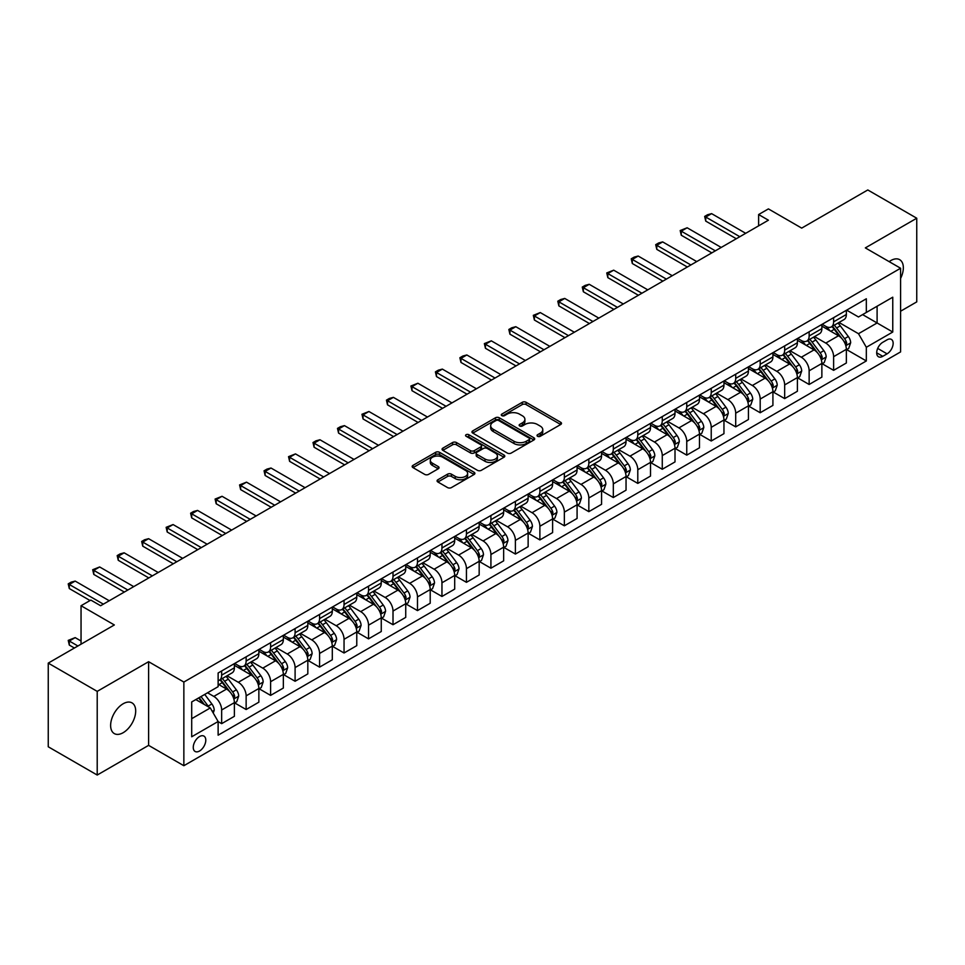 <?xml version="1.0" encoding="UTF-8"?>
<svg xmlns="http://www.w3.org/2000/svg" width="965" height="965" viewBox="0 0 965 965"><rect width="100%" height="100%" fill="white"/><g stroke="black" fill="none" stroke-linecap="round" stroke-linejoin="round"><path stroke-width="1.45" d="M537.577 436.289A1.906 1.098 0 0 0 540.279 436.289L560.701 424.504A2.714 1.568 0 0 0 561.497 423.394A2.714 1.568 0 0 0 560.701 422.284L526.094 402.308A2.714 1.568 0 0 0 522.258 402.308L501.836 414.094A1.906 1.098 0 0 0 501.269 414.878A1.906 1.098 0 0 0 501.836 415.65A1.906 1.098 0 0 0 504.526 415.65L507.168 414.118A8.697 5.018 0 0 1 519.472 414.118L522.355 415.782A8.697 5.018 0 0 1 524.9 419.341A8.697 5.018 0 0 1 522.355 422.887L519.701 424.419A1.906 1.098 0 0 0 519.146 425.191A1.906 1.098 0 0 0 519.701 425.975A1.906 1.098 0 0 0 522.403 425.975L525.044 424.443A8.697 5.018 0 0 1 537.348 424.443L540.231 426.108A8.697 5.018 0 0 1 542.776 429.654A8.697 5.018 0 0 1 540.231 433.213L537.577 434.733A1.906 1.098 0 0 0 537.023 435.517A1.906 1.098 0 0 0 537.577 436.289L537.577 434.733M123.158 732.7A17.72 10.229 120 0 0 134.738 717.079A17.72 10.229 120 0 0 132.012 702.882A17.72 10.229 120 0 0 123.158 703.762A17.72 10.229 120 0 0 111.578 719.383A17.72 10.229 120 0 0 114.292 733.581A17.72 10.229 120 0 0 123.158 732.7M900.598 278.415A17.72 10.229 120 0 0 899.67 259.682A17.72 10.229 120 0 0 890.804 260.562A17.72 10.229 120 0 0 889.151 261.648M199.526 751.023A8.866 5.115 120 0 0 205.316 743.207A8.866 5.115 120 0 0 203.953 736.114A8.866 5.115 120 0 0 199.526 736.548A8.866 5.115 120 0 0 193.736 744.353A8.866 5.115 120 0 0 195.099 751.458A8.866 5.115 120 0 0 199.526 751.023M437.869 479.762A2.714 1.568 0 0 0 437.073 480.872A2.714 1.568 0 0 0 437.869 481.981L447.579 487.59A2.714 1.568 0 0 0 451.415 487.59L474.105 474.491A2.714 1.568 0 0 0 474.901 473.381A2.714 1.568 0 0 0 474.105 472.271L439.497 452.296A2.714 1.568 0 0 0 435.661 452.296L412.972 465.395A2.714 1.568 0 0 0 412.176 466.505A2.714 1.568 0 0 0 412.972 467.615L424.697 474.382A2.714 1.568 0 0 0 428.544 474.382L438.255 468.773A2.714 1.568 0 0 0 439.051 467.663A2.714 1.568 0 0 0 438.255 466.553L432.441 463.2A7.274 4.198 0 0 1 430.306 460.233A7.274 4.198 0 0 1 434.793 456.361A7.274 4.198 0 0 1 442.718 457.265L465.504 470.413A7.274 4.198 0 0 1 467.627 473.381A7.274 4.198 0 0 1 463.14 477.265A7.274 4.198 0 0 1 455.215 476.348L451.415 474.165A2.714 1.568 0 0 0 447.579 474.165L437.869 479.762L437.869 481.981M900.598 311.213L916.75 301.888L916.75 218.223L867.788 189.96L801.698 228.114L768.405 208.898L758.623 214.544L768.405 220.201L100.637 605.731L90.843 600.085L81.048 605.731L81.048 644.174M97.212 691.374L97.212 775.04L148.61 745.366L148.61 661.7L97.212 691.374L48.25 663.112L114.34 624.958L81.048 605.731M148.61 661.7L183.857 682.05L900.598 268.246L900.598 351.911L183.857 765.715L183.857 682.05M916.75 218.223L865.34 247.896L900.598 268.246M507.361 453.08A2.714 1.568 0 0 0 511.197 453.08L533.886 439.98A2.714 1.568 0 0 0 534.682 438.87A2.714 1.568 0 0 0 533.886 437.76L499.279 417.785A2.714 1.568 0 0 0 495.443 417.785L472.754 430.885A2.714 1.568 0 0 0 471.957 431.994A2.714 1.568 0 0 0 472.754 433.104L507.361 453.08M466.891 436.699A1.906 1.098 0 0 1 468.821 436.976L503.959 457.253L481.306 470.329A2.714 1.568 0 0 1 477.47 470.329L442.863 450.353L452.573 444.793L452.573 442.537L442.863 448.134A2.714 1.568 0 0 0 442.067 449.244A2.714 1.568 0 0 0 442.863 450.353L442.863 448.134M452.573 444.793A2.714 1.568 0 0 1 456.421 444.793L456.421 442.537A2.714 1.568 0 0 0 452.573 442.537M456.421 442.537L470.45 450.631A2.714 1.568 0 0 0 474.298 450.631L480.739 446.916A2.714 1.568 0 0 0 481.535 445.806A2.714 1.568 0 0 0 480.739 444.696L466.131 436.264A1.906 1.098 0 0 1 465.564 435.48A1.906 1.098 0 0 1 466.746 434.467A1.906 1.098 0 0 1 468.821 434.708L503.995 455.022A2.714 1.568 0 0 1 504.792 456.131A2.714 1.568 0 0 1 503.995 457.241L503.995 455.022M97.212 775.04L48.25 746.777L48.25 663.112M887.076 339.813L882.77 342.31A8.588 4.958 120 0 0 877.161 349.873A8.588 4.958 120 0 0 878.476 356.748A8.588 4.958 120 0 0 882.77 356.326L887.076 353.841A8.588 4.958 120 0 0 892.685 346.266A8.588 4.958 120 0 0 891.371 339.391A8.588 4.958 120 0 0 887.076 339.813M846.643 310.139L858.488 316.978L866.329 312.455L866.329 298.776L218.126 673.003L218.126 686.682L191.697 701.953L191.697 736.777L218.126 721.506L218.126 735.185L866.329 360.958L866.329 347.279L858.488 333.709L839.019 322.467M866.329 312.455L892.758 297.196L892.758 332.02L866.329 347.279M148.61 745.366L183.857 765.715M758.623 214.544L758.623 225.846M862.601 314.602L877.101 322.973L877.101 306.243L892.758 297.196M858.488 333.709L877.101 322.973L892.758 332.02M191.697 718.684L210.298 707.948L195.811 699.577M218.126 721.627L221.66 723.654L221.66 709.975A11.073 6.393 -120 0 0 213.82 696.416L207.559 692.798M221.66 723.654L234.386 716.307L234.386 702.629A11.073 6.393 -120 0 0 226.558 689.058L218.126 684.197M234.676 702.918L246.135 709.528L246.135 695.849A11.073 6.393 -120 0 0 238.307 682.279L227.052 675.79M246.135 709.528L258.861 702.182L258.861 688.491A11.073 6.393 -120 0 0 251.033 674.933L234.386 665.319M259.163 688.781L270.61 695.391L270.61 681.712A11.073 6.393 -120 0 0 262.782 668.142L251.539 661.652M270.61 695.391L283.348 688.045L283.348 674.366A11.073 6.393 -120 0 0 275.507 660.796L258.861 651.182M283.638 674.644L295.097 681.266L295.097 667.575A11.073 6.393 -120 0 0 287.256 654.017L276.014 647.515M295.097 681.266L307.823 673.908L307.823 660.229A11.073 6.393 -120 0 0 299.982 646.659L283.348 637.057M308.112 660.518L319.572 667.129L319.572 653.45A11.073 6.393 -120 0 0 311.743 639.879L300.489 633.39M319.572 667.129L332.298 659.783L332.298 646.104A11.073 6.393 -120 0 0 324.469 632.533L307.823 622.92M332.587 646.381L344.047 652.991L344.047 639.312A11.073 6.393 -120 0 0 336.218 625.742L324.964 619.253M344.047 652.991L356.773 645.645L356.773 631.966A11.073 6.393 -120 0 0 348.944 618.396L332.298 608.794M357.074 632.244L368.534 638.866L368.534 625.187A11.073 6.393 -120 0 0 360.693 611.617L349.451 605.127M368.534 638.866L381.259 631.52L381.259 617.829A11.073 6.393 -120 0 0 373.419 604.271L356.773 594.657M381.549 618.119L393.008 624.729L393.008 611.05A11.073 6.393 -120 0 0 385.168 597.48L373.925 590.99M393.008 624.729L405.734 617.383L405.734 603.704A11.073 6.393 -120 0 0 397.906 590.134L381.259 580.52M406.024 603.981L417.483 610.604L417.483 596.913A11.073 6.393 -120 0 0 409.655 583.355L398.4 576.853M417.483 610.604L430.209 603.246L430.209 589.567A11.073 6.393 -120 0 0 422.381 575.996L405.734 566.395M430.511 589.856L441.958 596.466L441.958 582.788A11.073 6.393 -120 0 0 434.129 569.217L422.887 562.728M441.958 596.466L454.696 589.12L454.696 575.442A11.073 6.393 -120 0 0 446.855 561.871L430.209 552.257M454.985 575.719L466.445 582.329L466.445 568.65A11.073 6.393 -120 0 0 458.604 555.08L447.362 548.59M466.445 582.329L479.171 574.983L479.171 561.304A11.073 6.393 -120 0 0 471.342 547.734L454.696 538.12M479.46 561.582L490.92 568.204L490.92 554.525A11.073 6.393 -120 0 0 483.091 540.955L471.837 534.453M490.92 568.204L503.646 560.846L503.646 547.167A11.073 6.393 -120 0 0 495.817 533.609L479.171 523.995M503.947 547.457L515.394 554.067L515.394 540.388A11.073 6.393 -120 0 0 507.566 526.818L496.324 520.328M515.394 554.067L528.132 546.721L528.132 533.042A11.073 6.393 -120 0 0 520.292 519.472L503.646 509.858M528.422 533.319L539.881 539.93L539.881 526.251A11.073 6.393 -120 0 0 532.041 512.692L520.798 506.191M539.881 539.93L552.607 532.583L552.607 518.905A11.073 6.393 -120 0 0 544.779 505.334L528.132 495.733M552.897 519.194L564.356 525.804L564.356 512.125A11.073 6.393 -120 0 0 556.528 498.555L545.273 492.066M564.356 525.804L577.082 518.458L577.082 504.767A11.073 6.393 -120 0 0 569.254 491.209L552.607 481.595M577.384 505.057L588.831 511.667L588.831 497.988A11.073 6.393 -120 0 0 581.002 484.418L569.76 477.928M588.831 511.667L601.569 504.321L601.569 490.642A11.073 6.393 -120 0 0 593.728 477.072L577.082 467.458M601.858 490.92L613.318 497.542L613.318 483.851A11.073 6.393 -120 0 0 605.477 470.293L594.235 463.791M613.318 497.542L626.044 490.184L626.044 476.505A11.073 6.393 -120 0 0 618.215 462.935L601.569 453.333M626.333 476.794L637.793 483.405L637.793 469.726A11.073 6.393 -120 0 0 629.964 456.156L618.71 449.666M637.793 483.405L650.519 476.059L650.519 462.38A11.073 6.393 -120 0 0 642.69 448.809L626.044 439.196M650.82 462.657L662.267 469.267L662.267 455.589A11.073 6.393 -120 0 0 654.439 442.03L643.185 435.529M662.267 469.267L675.005 461.921L675.005 448.243A11.073 6.393 -120 0 0 667.165 434.672L650.519 425.07M675.295 448.52L686.754 455.142L686.754 441.463A11.073 6.393 -120 0 0 678.914 427.893L667.671 421.403M686.754 455.142L699.48 447.796L699.48 434.105A11.073 6.393 -120 0 0 691.64 420.547L675.005 410.933M699.77 434.395L711.229 441.005L711.229 427.326A11.073 6.393 -120 0 0 703.401 413.756L692.146 407.266M711.229 441.005L723.955 433.659L723.955 419.98A11.073 6.393 -120 0 0 716.126 406.41L699.48 396.796M724.245 420.257L735.704 426.88L735.704 413.189A11.073 6.393 -120 0 0 727.875 399.631L716.621 393.129M735.704 426.88L748.43 419.522L748.43 405.843A11.073 6.393 -120 0 0 740.601 392.272L723.955 382.671M748.731 406.132L760.191 412.743L760.191 399.064A11.073 6.393 -120 0 0 752.35 385.493L741.108 379.004M760.191 412.743L772.917 405.397L772.917 391.718A11.073 6.393 -120 0 0 765.076 378.147L748.43 368.534M773.206 391.995L784.666 398.605L784.666 384.926A11.073 6.393 -120 0 0 776.825 371.356L765.583 364.867M784.666 398.605L797.392 391.259L797.392 377.58A11.073 6.393 -120 0 0 789.563 364.01L772.917 354.408M797.681 377.858L809.14 384.48L809.14 370.801A11.073 6.393 -120 0 0 801.312 357.231L790.058 350.741M809.14 384.48L821.866 377.122L821.866 363.443A11.073 6.393 -120 0 0 814.038 349.885L797.392 340.271M822.168 363.733L833.615 370.343L833.615 356.664A11.073 6.393 -120 0 0 825.787 343.094L814.544 336.604M833.615 370.343L846.353 362.997L846.353 349.318A11.073 6.393 -120 0 0 838.513 335.748L821.866 326.134M822.168 324.276L825.787 326.363A11.073 6.393 -120 0 0 831.323 326.906A11.073 6.393 -120 0 0 833.615 321.84L833.615 317.654M797.681 338.401L801.312 340.5A11.073 6.393 -120 0 0 806.849 341.043A11.073 6.393 -120 0 0 809.14 335.977L809.14 331.791M773.206 352.539L776.825 354.625A11.073 6.393 -120 0 0 782.374 355.18A11.073 6.393 -120 0 0 784.666 350.102L784.666 345.916M748.731 366.664L752.35 368.763A11.073 6.393 -120 0 0 757.887 369.306A11.073 6.393 -120 0 0 760.191 364.239L760.191 360.054M724.245 380.801L727.875 382.888A11.073 6.393 -120 0 0 733.412 383.443A11.073 6.393 -120 0 0 735.704 378.377L735.704 374.191M699.77 394.938L703.401 397.025A11.073 6.393 -120 0 0 708.937 397.58A11.073 6.393 -120 0 0 711.229 392.502L711.229 388.316M675.295 409.064L678.914 411.162A11.073 6.393 -120 0 0 684.45 411.705A11.073 6.393 -120 0 0 686.754 406.639L686.754 402.453M650.82 423.201L654.439 425.288A11.073 6.393 -120 0 0 659.976 425.842A11.073 6.393 -120 0 0 662.267 420.764L662.267 416.591M626.333 437.338L629.964 439.425A11.073 6.393 -120 0 0 635.501 439.968A11.073 6.393 -120 0 0 637.793 434.901L637.793 430.716M601.858 451.463L605.477 453.562A11.073 6.393 -120 0 0 611.014 454.105A11.073 6.393 -120 0 0 613.318 449.039L613.318 444.853M577.384 465.6L581.002 467.687A11.073 6.393 -120 0 0 586.539 468.242A11.073 6.393 -120 0 0 588.831 463.164L588.831 458.978M552.897 479.726L556.528 481.825A11.073 6.393 -120 0 0 562.064 482.367A11.073 6.393 -120 0 0 564.356 477.301L564.356 473.115M528.422 493.863L532.041 495.95A11.073 6.393 -120 0 0 537.589 496.505A11.073 6.393 -120 0 0 539.881 491.426L539.881 487.253M503.947 508L507.566 510.087A11.073 6.393 -120 0 0 513.103 510.63A11.073 6.393 -120 0 0 515.394 505.564L515.394 501.378M479.46 522.125L483.091 524.224A11.073 6.393 -120 0 0 488.628 524.767A11.073 6.393 -120 0 0 490.92 519.701L490.92 515.515M454.985 536.263L458.604 538.349A11.073 6.393 -120 0 0 464.153 538.904A11.073 6.393 -120 0 0 466.445 533.826L466.445 529.64M430.511 550.388L434.129 552.487A11.073 6.393 -120 0 0 439.666 553.029A11.073 6.393 -120 0 0 441.958 547.963L441.958 543.778M406.024 564.525L409.655 566.612A11.073 6.393 -120 0 0 415.191 567.167A11.073 6.393 -120 0 0 417.483 562.1L417.483 557.915M381.549 578.662L385.168 580.749A11.073 6.393 -120 0 0 390.716 581.304A11.073 6.393 -120 0 0 393.008 576.226L393.008 572.04M357.074 592.787L360.693 594.886A11.073 6.393 -120 0 0 366.23 595.429A11.073 6.393 -120 0 0 368.534 590.363L368.534 586.177M332.587 606.925L336.218 609.012A11.073 6.393 -120 0 0 341.755 609.566A11.073 6.393 -120 0 0 344.047 604.488L344.047 600.314M308.112 621.05L311.743 623.149A11.073 6.393 -120 0 0 317.28 623.692A11.073 6.393 -120 0 0 319.572 618.625L319.572 614.44M283.638 635.187L287.256 637.274A11.073 6.393 -120 0 0 292.793 637.829A11.073 6.393 -120 0 0 295.097 632.763L295.097 628.577M259.163 649.324L262.782 651.411A11.073 6.393 -120 0 0 268.318 651.966A11.073 6.393 -120 0 0 270.61 646.888L270.61 642.702M234.676 663.45L238.307 665.548A11.073 6.393 -120 0 0 243.843 666.091A11.073 6.393 -120 0 0 246.135 661.025L246.135 656.839M846.643 349.595L866.329 360.958M831.323 326.906L844.049 319.56A11.073 6.393 -120 0 0 846.353 314.494L846.353 310.308M806.849 341.043L819.575 333.697A11.073 6.393 -120 0 0 821.866 328.619L821.866 324.445M782.374 355.18L795.1 347.822A11.073 6.393 -120 0 0 797.392 342.756L797.392 338.57M757.887 369.306L770.625 361.959A11.073 6.393 -120 0 0 772.917 356.893L772.917 352.707M733.412 383.443L746.138 376.097A11.073 6.393 -120 0 0 748.43 371.018L748.43 366.833M708.937 397.58L721.663 390.222A11.073 6.393 -120 0 0 723.955 385.156L723.955 380.97M684.45 411.705L697.188 404.359A11.073 6.393 -120 0 0 699.48 399.293L699.48 395.107M659.976 425.842L672.702 418.496A11.073 6.393 -120 0 0 675.005 413.418L675.005 409.232M635.501 439.968L648.227 432.622A11.073 6.393 -120 0 0 650.519 427.555L650.519 423.37M611.014 454.105L623.752 446.759A11.073 6.393 -120 0 0 626.044 441.681L626.044 437.507M586.539 468.242L599.265 460.884A11.073 6.393 -120 0 0 601.569 455.818L601.569 451.632M562.064 482.367L574.79 475.021A11.073 6.393 -120 0 0 577.082 469.955L577.082 465.769M537.589 496.505L550.315 489.159A11.073 6.393 -120 0 0 552.607 484.08L552.607 479.894M513.103 510.63L525.829 503.284A11.073 6.393 -120 0 0 528.132 498.217L528.132 494.032M488.628 524.767L501.354 517.421A11.073 6.393 -120 0 0 503.646 512.343L503.646 508.169M464.153 538.904L476.879 531.546A11.073 6.393 -120 0 0 479.171 526.48L479.171 522.294M439.666 553.029L452.392 545.683A11.073 6.393 -120 0 0 454.696 540.617L454.696 536.431M415.191 567.167L427.917 559.821A11.073 6.393 -120 0 0 430.209 554.742L430.209 550.557M390.716 581.304L403.442 573.946A11.073 6.393 -120 0 0 405.734 568.88L405.734 564.694M366.23 595.429L378.968 588.083A11.073 6.393 -120 0 0 381.259 583.005L381.259 578.831M341.755 609.566L354.481 602.22A11.073 6.393 -120 0 0 356.773 597.142L356.773 592.956M317.28 623.692L330.006 616.346A11.073 6.393 -120 0 0 332.298 611.279L332.298 607.094M292.793 637.829L305.531 630.483A11.073 6.393 -120 0 0 307.823 625.404L307.823 621.231M268.318 651.966L281.044 644.608A11.073 6.393 -120 0 0 283.348 639.542L283.348 635.356M243.843 666.091L256.569 658.745A11.073 6.393 -120 0 0 258.861 653.679L258.861 649.493M218.126 680.675A11.073 6.393 -120 0 0 219.357 680.228L232.095 672.882A11.073 6.393 -120 0 0 234.386 667.804L234.386 663.618M219.357 680.228A11.073 6.393 -120 0 0 221.66 675.15L221.66 670.977M210.298 707.948L218.126 721.506M538.337 436.554L540.231 435.468A8.697 5.018 0 0 0 542.776 431.922L542.776 429.654M524.9 419.341L524.9 421.596A8.697 5.018 0 0 1 522.355 425.155L520.473 426.241M560.665 424.516L526.094 404.564A2.714 1.568 0 0 0 522.258 404.564L502.596 415.915M533.85 440.004L499.279 420.04A2.714 1.568 0 0 0 495.443 420.04L472.79 433.116M529.073 439.642A1.906 1.098 0 0 0 529.64 438.87A1.906 1.098 0 0 0 529.073 438.098L498.712 420.559A1.906 1.098 0 0 0 496.01 420.559L493.224 422.163A8.697 5.018 0 0 0 490.678 425.722A8.697 5.018 0 0 0 493.224 429.268L513.983 441.258A8.697 5.018 0 0 0 526.287 441.258L529.073 439.642L529.073 441.91A1.906 1.098 0 0 0 529.64 441.138L529.64 438.87M490.678 425.722L490.678 427.978A8.697 5.018 0 0 0 493.224 431.536L493.224 429.268M529.073 441.91L526.287 443.514A8.697 5.018 0 0 1 513.983 443.514L493.224 431.536M456.421 444.793L470.45 452.899A2.714 1.568 0 0 0 474.298 452.899L480.739 449.183A2.714 1.568 0 0 0 481.535 448.074L481.535 445.806M485.009 459.038A7.274 4.198 0 0 0 492.934 459.955A7.274 4.198 0 0 0 497.421 456.071A7.274 4.198 0 0 0 495.298 453.104L487.265 448.472A2.714 1.568 0 0 0 483.429 448.472L476.987 452.187A2.714 1.568 0 0 0 476.191 453.297A2.714 1.568 0 0 0 476.987 454.406L485.009 459.038L485.009 461.306A7.274 4.198 0 0 0 492.934 462.211A7.274 4.198 0 0 0 497.421 458.339L497.421 456.071M476.191 453.297L476.191 455.564A2.714 1.568 0 0 0 476.987 456.674L476.987 454.406M485.009 461.306L476.987 456.674M467.627 473.381L467.627 475.649A7.274 4.198 0 0 1 463.14 479.521A7.274 4.198 0 0 1 455.215 478.616L451.415 476.421A2.714 1.568 0 0 0 447.579 476.421L437.905 482.005M430.306 460.233L430.306 462.5A7.274 4.198 0 0 0 432.441 465.468L432.441 463.2M438.219 468.797L432.441 465.468M474.068 474.515L439.497 454.563A2.714 1.568 0 0 0 435.661 454.563L413.008 467.639M846.353 349.764L848.705 348.413L850.66 342.756A7.334 4.234 -120 0 0 848.319 336.508L840.31 325.832A21.182 12.231 -120 0 0 838.006 323.058M830.045 330.85A21.182 12.231 -120 0 0 825.702 326.315M845.678 345.277L846.691 343.07A7.334 4.234 -120 0 0 844.592 338.655L836.595 327.979A21.182 12.231 -120 0 0 834.279 325.205M832.312 326.339A17.587 10.157 60 0 1 835.195 329.632L841.962 338.667M831.926 326.568A21.182 12.231 60 0 1 834.243 329.33L839.562 336.435M739.817 236.702L705.741 217.028L705.741 221.106L704.667 216.413L707.61 214.713L711.615 213.639L745.692 233.313M736.295 238.741L705.741 221.106M711.615 213.639L705.741 217.028L704.667 216.413M821.866 363.901L824.219 362.538L826.173 356.893A7.334 4.234 -120 0 0 823.833 350.645L815.835 339.957A21.182 12.231 -120 0 0 813.519 337.195M805.57 344.988A21.182 12.231 -120 0 0 801.227 340.452M821.203 359.402L822.216 357.207A7.334 4.234 -120 0 0 820.117 352.792L812.12 342.105A21.182 12.231 -120 0 0 809.804 339.342M807.826 340.476A17.587 10.157 60 0 1 810.721 343.757L817.488 352.792M807.452 340.693A21.182 12.231 60 0 1 809.768 343.468L815.087 350.56M797.392 378.027L799.744 376.676L801.698 371.018A7.334 4.234 -120 0 0 799.358 364.77L791.36 354.095A21.182 12.231 -120 0 0 789.044 351.32M781.083 359.125A21.182 12.231 -120 0 0 776.753 354.577M796.728 373.539L797.741 371.332A7.334 4.234 -120 0 0 795.643 366.917L787.633 356.242A21.182 12.231 -120 0 0 785.329 353.467M783.351 354.613A17.587 10.157 60 0 1 786.234 357.894L793.013 366.929M782.977 354.831A21.182 12.231 60 0 1 785.281 357.593L790.6 364.698M772.917 392.164L775.269 390.813L777.223 385.156A7.334 4.234 -120 0 0 774.883 378.907L766.873 368.22A21.182 12.231 -120 0 0 764.57 365.458M756.608 373.25A21.182 12.231 -120 0 0 752.266 368.714M772.241 387.665L773.255 385.469A7.334 4.234 -120 0 0 771.156 381.054L763.158 370.367A21.182 12.231 -120 0 0 760.842 367.605M758.876 368.739A17.587 10.157 60 0 1 761.759 372.02L768.526 381.066M758.49 368.956A21.182 12.231 60 0 1 760.806 371.73L766.126 378.835M715.342 250.84L681.266 231.166L681.266 235.231L680.192 230.539L687.14 227.776L721.217 247.45M711.82 252.878L681.266 235.231M687.14 227.776L681.266 231.166L680.192 230.539M690.856 264.965L656.791 245.303L656.791 249.368L655.705 244.676L658.649 242.975L662.666 241.901L696.742 261.575M687.333 267.003L656.791 249.368M662.666 241.901L656.791 245.303L655.705 244.676M666.381 279.102L632.304 259.428L632.304 263.505L631.231 258.813L634.174 257.112L638.179 256.039L672.255 275.713M662.859 281.141L632.304 263.505M638.179 256.039L632.304 259.428L631.231 258.813M748.43 406.301L750.782 404.938L752.748 399.293A7.334 4.234 -120 0 0 750.396 393.032L742.399 382.357A21.182 12.231 -120 0 0 740.083 379.583M732.133 387.387A21.182 12.231 -120 0 0 727.791 382.852M747.766 401.802L748.78 399.594A7.334 4.234 -120 0 0 746.681 395.192L738.683 384.504A21.182 12.231 -120 0 0 736.367 381.742M734.401 382.876A17.587 10.157 60 0 1 737.284 386.157L744.051 395.192M734.015 383.093A21.182 12.231 60 0 1 736.331 385.867L741.651 392.96M641.906 293.239L607.829 273.565L607.829 277.63L606.756 272.938L613.704 270.176L647.78 289.85M638.384 295.266L607.829 277.63M613.704 270.176L607.829 273.565L606.756 272.938M723.955 420.426L726.307 419.075L728.261 413.418A7.334 4.234 -120 0 0 725.921 407.17L717.924 396.494A21.182 12.231 -120 0 0 715.608 393.72M707.647 401.524A21.182 12.231 -120 0 0 703.316 396.977M723.292 415.939L724.305 413.732A7.334 4.234 -120 0 0 722.206 409.317L714.197 398.642A21.182 12.231 -120 0 0 711.893 395.867M709.914 397.013A17.587 10.157 60 0 1 712.809 400.294L719.576 409.329M709.54 397.23A21.182 12.231 60 0 1 711.844 399.993L717.164 407.097M699.48 434.564L701.832 433.201L703.787 427.555A7.334 4.234 -120 0 0 701.446 421.307L693.437 410.62A21.182 12.231 -120 0 0 691.133 407.857M683.172 415.65A21.182 12.231 -120 0 0 678.829 411.114M698.805 430.064L699.818 427.869A7.334 4.234 -120 0 0 697.719 423.454L689.722 412.767A21.182 12.231 -120 0 0 687.406 410.004M685.44 411.138A17.587 10.157 60 0 1 688.322 414.419L695.102 423.466M685.066 411.355A21.182 12.231 60 0 1 687.37 414.13L692.689 421.223M675.005 448.701L677.346 447.338L679.312 441.681A7.334 4.234 -120 0 0 676.96 435.432L668.962 424.757A21.182 12.231 -120 0 0 666.646 421.982M658.697 429.787A21.182 12.231 -120 0 0 654.354 425.239M674.33 444.202L675.343 441.994A7.334 4.234 -120 0 0 673.244 437.579L665.247 426.904A21.182 12.231 -120 0 0 662.931 424.13M660.965 425.276A17.587 10.157 60 0 1 663.848 428.556L670.615 437.591M660.579 425.493A21.182 12.231 60 0 1 662.895 428.255L668.214 435.36M650.519 462.826L652.871 461.475L654.825 455.818A7.334 4.234 -120 0 0 652.485 449.569L644.487 438.882A21.182 12.231 -120 0 0 642.171 436.12M634.21 443.912A21.182 12.231 -120 0 0 629.88 439.377M649.855 458.327L650.868 456.131A7.334 4.234 -120 0 0 648.77 451.717L640.76 441.029A21.182 12.231 -120 0 0 638.456 438.267M636.478 439.401A17.587 10.157 60 0 1 639.373 442.682L646.14 451.729M636.104 439.618A21.182 12.231 60 0 1 638.42 442.392L643.739 449.497M626.044 476.963L628.396 475.6L630.35 469.955A7.334 4.234 -120 0 0 628.01 463.707L620 453.019A21.182 12.231 -120 0 0 617.697 450.257M609.735 458.049A21.182 12.231 -120 0 0 605.405 453.514M625.368 472.464L626.394 470.269A7.334 4.234 -120 0 0 624.283 465.854L616.285 455.166A21.182 12.231 -120 0 0 613.969 452.404M612.003 453.538A17.587 10.157 60 0 1 614.886 456.819L621.665 465.854M611.629 453.755A21.182 12.231 60 0 1 613.933 456.529L619.253 463.622M617.431 307.365L583.355 287.691L583.355 291.768L582.269 287.075L585.212 285.375L589.229 284.301L623.306 303.975M613.897 309.403L583.355 291.768M589.229 284.301L583.355 287.691L582.269 287.075M592.944 321.502L558.868 301.828L558.868 305.893L557.794 301.213L560.737 299.512L564.742 298.438L598.819 318.112M589.422 323.54L558.868 305.893M564.742 298.438L558.868 301.828L557.794 301.213M568.469 335.639L534.393 315.965L534.393 320.03L533.319 315.338L540.267 312.564L574.344 332.237M564.947 337.666L534.393 320.03M540.267 312.564L534.393 315.965L533.319 315.338M543.995 349.764L509.918 330.09L509.918 334.167L508.844 329.475L511.776 327.774L515.793 326.701L549.869 346.375M540.46 351.803L509.918 334.167M515.793 326.701L509.918 330.09L508.844 329.475M519.508 363.901L485.443 344.228L485.443 348.293L484.358 343.6L491.318 340.838L525.382 360.512M515.986 365.928L485.443 348.293M491.318 340.838L485.443 344.228L484.358 343.6M601.569 491.089L603.909 489.738L605.875 484.08A7.334 4.234 -120 0 0 603.535 477.832L595.526 467.156A21.182 12.231 -120 0 0 593.222 464.382M585.26 472.187A21.182 12.231 -120 0 0 580.918 467.639M600.893 486.601L601.907 484.394A7.334 4.234 -120 0 0 599.808 479.979L591.81 469.304A21.182 12.231 -120 0 0 589.494 466.529M587.528 467.675A17.587 10.157 60 0 1 590.411 470.956L597.178 479.991M587.142 467.892A21.182 12.231 60 0 1 589.458 470.655L594.778 477.759M495.033 378.027L460.956 358.365L460.956 362.43L459.883 357.738L462.814 356.037L466.831 354.963L500.907 374.637M491.511 380.065L460.956 362.43M466.831 354.963L460.956 358.365L459.883 357.738M577.082 505.226L579.434 503.875L581.388 498.217A7.334 4.234 -120 0 0 579.048 491.969L571.051 481.282A21.182 12.231 -120 0 0 568.735 478.519M560.786 486.312A21.182 12.231 -120 0 0 556.443 481.776M576.419 500.726L577.432 498.531A7.334 4.234 -120 0 0 575.333 494.116L567.323 483.429A21.182 12.231 -120 0 0 565.02 480.667M563.041 481.8A17.587 10.157 60 0 1 565.936 485.081L572.703 494.128M562.667 482.018A21.182 12.231 60 0 1 564.983 484.792L570.303 491.885M470.558 392.164L436.482 372.49L436.482 376.567L435.408 371.875L438.339 370.174L442.356 369.1L476.433 388.774M467.024 394.203L436.482 376.567M442.356 369.1L436.482 372.49L435.408 371.875M552.607 519.363L554.959 518L556.914 512.343A7.334 4.234 -120 0 0 554.573 506.094L546.576 495.419A21.182 12.231 -120 0 0 544.26 492.645M536.299 500.449A21.182 12.231 -120 0 0 531.968 495.901M551.944 514.864L552.957 512.656A7.334 4.234 -120 0 0 550.846 508.241L542.849 497.566A21.182 12.231 -120 0 0 540.533 494.792M538.567 495.938A17.587 10.157 60 0 1 541.449 499.219L548.229 508.253M538.193 496.155A21.182 12.231 60 0 1 540.496 498.917L545.816 506.022M446.071 406.301L412.007 386.627L412.007 390.692L410.921 386L417.881 383.238L451.946 402.9M442.549 408.328L412.007 390.692M417.881 383.238L412.007 386.627L410.921 386M528.132 533.488L530.473 532.137L532.439 526.48A7.334 4.234 -120 0 0 530.099 520.231L522.089 509.544A21.182 12.231 -120 0 0 519.785 506.782M511.824 514.574A21.182 12.231 -120 0 0 507.481 510.039M527.457 529.001L528.47 526.794A7.334 4.234 -120 0 0 526.371 522.379L518.374 511.703A21.182 12.231 -120 0 0 516.058 508.929M514.092 510.063A17.587 10.157 60 0 1 516.975 513.344L523.742 522.391M513.706 510.292A21.182 12.231 60 0 1 516.022 513.054L521.341 520.159M421.596 420.426L387.52 400.752L387.52 404.83L386.446 400.137L389.378 398.436L393.394 397.363L427.471 417.037M418.074 422.465L387.52 404.83M393.394 397.363L387.52 400.752L386.446 400.137M503.646 547.625L505.998 546.262L507.952 540.617A7.334 4.234 -120 0 0 505.612 534.369L497.614 523.681A21.182 12.231 -120 0 0 495.298 520.919M487.349 528.711A21.182 12.231 -120 0 0 483.007 524.176M502.982 543.126L503.995 540.931A7.334 4.234 -120 0 0 501.897 536.516L493.887 525.829A21.182 12.231 -120 0 0 491.583 523.066M489.605 524.2A17.587 10.157 60 0 1 492.5 527.481L499.267 536.516M489.231 524.417A21.182 12.231 60 0 1 491.547 527.192L496.866 534.284M397.122 434.564L363.045 414.89L363.045 418.955L361.971 414.262L368.919 411.5L402.996 431.174M393.599 436.602L363.045 418.955M368.919 411.5L363.045 414.89L361.971 414.262M479.171 561.751L481.523 560.4L483.477 554.742A7.334 4.234 -120 0 0 481.137 548.494L473.14 537.819A21.182 12.231 -120 0 0 470.824 535.044M462.862 542.849A21.182 12.231 -120 0 0 458.532 538.301M478.507 557.263L479.521 555.056A7.334 4.234 -120 0 0 477.41 550.641L469.412 539.966A21.182 12.231 -120 0 0 467.108 537.191M465.13 538.337A17.587 10.157 60 0 1 468.013 541.618L474.792 550.653M464.756 538.554A21.182 12.231 60 0 1 467.06 541.317L472.38 548.422M372.635 448.689L338.57 429.027L338.57 433.092L337.485 428.4L340.428 426.699L344.445 425.625L378.509 445.299M369.113 450.727L338.57 433.092M344.445 425.625L338.57 429.027L337.485 428.4M454.696 575.888L457.048 574.537L459.002 568.88A7.334 4.234 -120 0 0 456.662 562.631L448.653 551.944A21.182 12.231 -120 0 0 446.349 549.182M438.387 556.974A21.182 12.231 -120 0 0 434.045 552.438M454.02 571.389L455.034 569.193A7.334 4.234 -120 0 0 452.935 564.778L444.937 554.091A21.182 12.231 -120 0 0 442.621 551.329M440.655 552.462A17.587 10.157 60 0 1 443.538 555.744L450.305 564.79M440.269 552.68A21.182 12.231 60 0 1 442.585 555.454L447.905 562.559M430.209 590.025L432.561 588.662L434.515 583.005A7.334 4.234 -120 0 0 432.175 576.756L424.178 566.081A21.182 12.231 -120 0 0 421.862 563.307M413.913 571.111A21.182 12.231 -120 0 0 409.57 566.576M429.546 585.526L430.559 583.318A7.334 4.234 -120 0 0 428.46 578.904L420.463 568.228A21.182 12.231 -120 0 0 418.147 565.454M416.168 566.6A17.587 10.157 60 0 1 419.063 569.881L425.83 578.916M415.794 566.817A21.182 12.231 60 0 1 418.11 569.579L423.43 576.684M405.734 604.15L408.086 602.799L410.041 597.142A7.334 4.234 -120 0 0 407.7 590.894L399.703 580.218A21.182 12.231 -120 0 0 397.387 577.444M389.426 585.236A21.182 12.231 -120 0 0 385.095 580.701M405.071 599.663L406.084 597.456A7.334 4.234 -120 0 0 403.985 593.041L395.976 582.365A21.182 12.231 -120 0 0 393.672 579.591M391.694 580.725A17.587 10.157 60 0 1 394.576 584.018L401.356 593.053M391.32 580.954A21.182 12.231 60 0 1 393.623 583.716L398.943 590.821M381.259 618.288L383.612 616.924L385.566 611.279A7.334 4.234 -120 0 0 383.226 605.031L375.216 594.344A21.182 12.231 -120 0 0 372.912 591.581M364.951 599.374A21.182 12.231 -120 0 0 360.608 594.838M380.584 613.788L381.597 611.593A7.334 4.234 -120 0 0 379.498 607.178L371.501 596.491A21.182 12.231 -120 0 0 369.185 593.728M367.219 594.862A17.587 10.157 60 0 1 370.102 598.143L376.869 607.19M366.833 595.079A21.182 12.231 60 0 1 369.149 597.854L374.468 604.946M356.773 632.413L359.125 631.062L361.091 625.404A7.334 4.234 -120 0 0 358.739 619.156L350.741 608.481A21.182 12.231 -120 0 0 348.425 605.706M340.476 613.511A21.182 12.231 -120 0 0 336.134 608.963M356.109 627.925L357.122 625.718A7.334 4.234 -120 0 0 355.024 621.303L347.026 610.628A21.182 12.231 -120 0 0 344.71 607.854M342.744 608.999A17.587 10.157 60 0 1 345.627 612.28L352.394 621.315M342.358 609.217A21.182 12.231 60 0 1 344.674 611.979L349.993 619.084M332.298 646.55L334.65 645.199L336.604 639.542A7.334 4.234 -120 0 0 334.264 633.293L326.267 622.606A21.182 12.231 -120 0 0 323.951 619.844M315.989 627.636A21.182 12.231 -120 0 0 311.659 623.101M331.634 642.051L332.648 639.855A7.334 4.234 -120 0 0 330.549 635.44L322.539 624.753A21.182 12.231 -120 0 0 320.235 621.991M318.257 623.125A17.587 10.157 60 0 1 321.152 626.406L327.919 635.452M317.883 623.342A21.182 12.231 60 0 1 320.187 626.116L325.507 633.221M307.823 660.687L310.175 659.324L312.129 653.679A7.334 4.234 -120 0 0 309.789 647.419L301.78 636.743A21.182 12.231 -120 0 0 299.476 633.969M291.514 641.773A21.182 12.231 -120 0 0 287.184 637.238M307.147 656.188L308.161 653.981A7.334 4.234 -120 0 0 306.062 649.578L298.064 638.89A21.182 12.231 -120 0 0 295.748 636.128M293.782 637.262A17.587 10.157 60 0 1 296.665 640.543L303.444 649.578M293.408 637.479A21.182 12.231 60 0 1 295.712 640.253L301.032 647.346M283.348 674.812L285.688 673.461L287.654 667.804A7.334 4.234 -120 0 0 285.302 661.556L277.305 650.88A21.182 12.231 -120 0 0 274.989 648.106M267.04 655.91A21.182 12.231 -120 0 0 262.697 651.363M282.673 670.325L283.686 668.118A7.334 4.234 -120 0 0 281.587 663.703L273.59 653.028A21.182 12.231 -120 0 0 271.274 650.253M269.307 651.399A17.587 10.157 60 0 1 272.19 654.68L278.957 663.715M268.921 651.616A21.182 12.231 60 0 1 271.237 654.379L276.557 661.483M258.861 688.95L261.213 687.587L263.168 681.941A7.334 4.234 -120 0 0 260.827 675.693L252.83 665.006A21.182 12.231 -120 0 0 250.514 662.243M242.553 670.036A21.182 12.231 -120 0 0 238.222 665.5M258.198 684.45L259.211 682.255A7.334 4.234 -120 0 0 257.112 677.84L249.103 667.153A21.182 12.231 -120 0 0 246.799 664.39M244.821 665.524A17.587 10.157 60 0 1 247.716 668.805L254.483 677.852M244.447 665.741A21.182 12.231 60 0 1 246.763 668.516L252.082 675.609M348.16 462.826L314.083 443.152L314.083 447.229L313.01 442.537L315.953 440.836L319.958 439.763L354.034 459.437M344.638 464.865L314.083 447.229M319.958 439.763L314.083 443.152L313.01 442.537M323.685 476.963L289.609 457.289L289.609 461.354L288.535 456.662L295.483 453.9L329.56 473.562M320.163 478.99L289.609 461.354M295.483 453.9L289.609 457.289L288.535 456.662M299.198 491.089L265.134 471.415L265.134 475.492L264.048 470.799L266.991 469.099L271.008 468.025L305.085 487.699M295.676 493.127L265.134 475.492M271.008 468.025L265.134 471.415L264.048 470.799M274.723 505.226L240.647 485.552L240.647 489.617L239.573 484.925L246.521 482.162L280.598 501.836M271.201 507.264L240.647 489.617M246.521 482.162L240.647 485.552L239.573 484.925M250.249 519.363L216.172 499.689L216.172 503.754L215.099 499.062L222.047 496.287L256.123 515.961M246.726 521.389L216.172 503.754M222.047 496.287L216.172 499.689L215.099 499.062M225.774 533.488L191.697 513.814L191.697 517.891L190.612 513.199L193.555 511.498L197.572 510.425L231.648 530.099M222.24 535.527L191.697 517.891M197.572 510.425L191.697 513.814L190.612 513.199M201.287 547.625L167.21 527.952L167.21 532.017L166.137 527.324L173.085 524.562L207.161 544.236M197.765 549.652L167.21 532.017M173.085 524.562L167.21 527.952L166.137 527.324M176.812 561.751L142.736 542.077L142.736 546.154L141.662 541.462L144.593 539.761L148.61 538.687L182.687 558.361M173.29 563.789L142.736 546.154M148.61 538.687L142.736 542.077L141.662 541.462M152.337 575.888L118.261 556.214L118.261 560.291L117.187 555.599L120.118 553.898L124.135 552.824L158.212 572.498M148.803 577.926L118.261 560.291M124.135 552.824L118.261 556.214L117.187 555.599M234.386 703.087L236.739 701.724L238.693 696.067A7.334 4.234 -120 0 0 236.353 689.818L228.343 679.143A21.182 12.231 -120 0 0 226.039 676.369M233.711 698.588L234.736 696.38A7.334 4.234 -120 0 0 232.625 691.965L224.628 681.29A21.182 12.231 -120 0 0 222.312 678.516M220.346 679.662A17.587 10.157 60 0 1 223.229 682.943L230.008 691.977M219.972 679.879A21.182 12.231 60 0 1 222.276 682.641L227.595 689.746M127.85 590.025L93.786 570.351L93.786 574.416L92.7 569.724L99.66 566.962L133.725 586.624M124.328 592.052L93.786 574.416M99.66 566.962L93.786 570.351L92.7 569.724M213.241 713.026L214.218 710.204A7.334 4.234 -120 0 0 211.878 703.955L204.737 694.426M208.814 707.092A7.334 4.234 -120 0 0 208.151 706.103L201.01 696.573M199.176 697.635L204.303 704.486M198.657 697.924L203.012 703.738M81.048 641.013L75.174 637.624L69.299 641.013L77.912 645.983M69.299 645.078L68.226 640.386L69.299 641.013L69.299 645.078L74.389 648.022M68.226 640.386L75.174 637.624M103.376 604.15L69.299 584.476L69.299 588.553L68.226 583.861L71.157 582.16L75.174 581.087L109.25 600.761M90.059 600.532L69.299 588.553M75.174 581.087L69.299 584.476L68.226 583.861M213.82 696.416L226.558 689.058M238.307 682.279L251.033 674.933M262.782 668.142L275.507 660.796M287.256 654.017L299.982 646.659M311.743 639.879L324.469 632.533M336.218 625.742L348.944 618.396M360.693 611.617L373.419 604.271M385.168 597.48L397.906 590.134M409.655 583.355L422.381 575.996M434.129 569.217L446.855 561.871M458.604 555.08L471.342 547.734M483.091 540.955L495.817 533.609M507.566 526.818L520.292 519.472M532.041 512.692L544.779 505.334M556.528 498.555L569.254 491.209M581.002 484.418L593.728 477.072M605.477 470.293L618.215 462.935M629.964 456.156L642.69 448.809M654.439 442.03L667.165 434.672M678.914 427.893L691.64 420.547M703.401 413.756L716.126 406.41M727.875 399.631L740.601 392.272M752.35 385.493L765.076 378.147M776.825 371.356L789.563 364.01M801.312 357.231L814.038 349.885M825.787 343.094L838.513 335.748M833.615 321.84L846.353 314.494M833.615 356.664L846.353 349.318M809.14 370.801L821.866 363.443M809.14 335.977L821.866 328.619M784.666 384.926L797.392 377.58M784.666 350.102L797.392 342.756M760.191 399.064L772.917 391.718M760.191 364.239L772.917 356.893M735.704 413.189L748.43 405.843M735.704 378.377L748.43 371.018M711.229 427.326L723.955 419.98M711.229 392.502L723.955 385.156M686.754 441.463L699.48 434.105M686.754 406.639L699.48 399.293M662.267 455.589L675.005 448.243M662.267 420.764L675.005 413.418M637.793 469.726L650.519 462.38M637.793 434.901L650.519 427.555M613.318 483.851L626.044 476.505M613.318 449.039L626.044 441.681M588.831 497.988L601.569 490.642M588.831 463.164L601.569 455.818M564.356 512.125L577.082 504.767M564.356 477.301L577.082 469.955M539.881 526.251L552.607 518.905M539.881 491.426L552.607 484.08M515.394 540.388L528.132 533.042M515.394 505.564L528.132 498.217M490.92 554.525L503.646 547.167M490.92 519.701L503.646 512.343M466.445 568.65L479.171 561.304M466.445 533.826L479.171 526.48M441.958 582.788L454.696 575.442M441.958 547.963L454.696 540.617M417.483 596.913L430.209 589.567M417.483 562.1L430.209 554.742M393.008 611.05L405.734 603.704M393.008 576.226L405.734 568.88M368.534 625.187L381.259 617.829M368.534 590.363L381.259 583.005M344.047 639.312L356.773 631.966M344.047 604.488L356.773 597.142M319.572 653.45L332.298 646.104M319.572 618.625L332.298 611.279M295.097 667.575L307.823 660.229M295.097 632.763L307.823 625.404M270.61 681.712L283.348 674.366M270.61 646.888L283.348 639.542M246.135 695.849L258.861 688.491M246.135 661.025L258.861 653.679M221.66 709.975L234.386 702.629M221.66 675.15L234.386 667.804M877.692 348.413L887.076 353.841M876.702 352.816L882.77 356.326M540.231 435.468L540.231 433.213M519.701 425.975L519.701 424.419M522.355 425.155L522.355 422.887M501.836 415.65L501.836 414.094M522.258 404.564L522.258 402.308M526.094 404.564L526.094 402.308M560.701 424.504L560.701 422.284M472.754 433.104L472.754 430.885M495.443 420.04L495.443 417.785M499.279 420.04L499.279 417.785M533.886 439.98L533.886 437.76M513.983 443.514L513.983 441.258M526.287 443.514L526.287 441.258M470.45 452.899L470.45 450.631M474.298 452.899L474.298 450.631M480.739 449.183L480.739 446.916M468.821 436.976L468.821 434.708M447.579 476.421L447.579 474.165M451.415 476.421L451.415 474.165M455.215 478.616L455.215 476.348M438.255 468.773L438.255 466.553M412.972 467.615L412.972 465.395M435.661 454.563L435.661 452.296M439.497 454.563L439.497 452.296M474.105 474.491L474.105 472.271M845.798 345.675L850.611 342.901M836.595 327.979L840.31 325.832M830.829 331.309L834.243 329.33M844.592 338.655L848.319 336.508M844.013 341.526L846.691 343.07M821.324 359.812L826.124 357.026M812.12 342.105L815.835 339.957M806.342 345.434L809.768 343.468M820.117 352.792L823.833 350.645M819.538 355.651L822.216 357.207M796.849 373.938L801.65 371.163M787.633 356.242L791.36 354.095M781.867 359.571L785.281 357.593M795.643 366.917L799.358 364.77M795.051 369.788L797.741 371.332M772.362 388.075L777.175 385.3M763.158 370.367L766.873 368.22M757.392 373.708L760.806 371.73M771.156 381.054L774.883 378.907M770.577 383.913L773.255 385.469M747.887 402.2L752.7 399.426M738.683 384.504L742.399 382.357M732.905 387.834L736.331 385.867M746.681 395.192L750.396 393.032M746.102 398.05L748.78 399.594M723.412 416.337L728.213 413.563M714.197 398.642L717.924 396.494M708.431 401.971L711.844 399.993M722.206 409.317L725.921 407.17M721.615 412.188L724.305 413.732M698.925 430.474L703.738 427.7M689.722 412.767L693.437 410.62M683.956 416.096L687.37 414.13M697.719 423.454L701.446 421.307M697.14 426.313L699.818 427.869M674.451 444.6L679.264 441.825M665.247 426.904L668.962 424.757M659.469 430.233L662.895 428.255M673.244 437.579L676.96 435.432M672.665 440.45L675.343 441.994M649.976 458.737L654.777 455.963M640.76 441.029L644.487 438.882M634.994 444.37L638.42 442.392M648.77 451.717L652.485 449.569M648.178 454.587L650.868 456.131M625.489 472.862L630.302 470.088M616.285 455.166L620 453.019M610.519 458.496L613.933 456.529M624.283 465.854L628.01 463.707M623.704 468.713L626.394 470.269M601.014 486.999L605.827 484.225M591.81 469.304L595.526 467.156M586.032 472.633L589.458 470.655M599.808 479.979L603.535 477.832M599.229 482.85L601.907 484.394M576.539 501.137L581.34 498.362M567.323 483.429L571.051 481.282M561.558 486.758L564.983 484.792M575.333 494.116L579.048 491.969M574.754 496.975L577.432 498.531M552.064 515.262L556.865 512.487M542.849 497.566L546.576 495.419M537.083 500.895L540.496 498.917M550.846 508.241L554.573 506.094M550.267 511.112L552.957 512.656M527.578 529.399L532.391 526.625M518.374 511.703L522.089 509.544M512.596 515.033L516.022 513.054M526.371 522.379L530.099 520.231M525.792 525.25L528.47 526.794M503.103 543.536L507.904 540.75M493.887 525.829L497.614 523.681M488.121 529.158L491.547 527.192M501.897 536.516L505.612 534.369M501.318 539.375L503.995 540.931M478.628 557.661L483.429 554.887M469.412 539.966L473.14 537.819M463.646 543.295L467.06 541.317M477.41 550.641L481.137 548.494M476.831 553.512L479.521 555.056M454.141 571.799L458.954 569.024M444.937 554.091L448.653 551.944M439.171 557.432L442.585 555.454M452.935 564.778L456.662 562.631M452.356 567.637L455.034 569.193M429.666 585.924L434.467 583.149M420.463 568.228L424.178 566.081M414.685 571.557L418.11 569.579M428.46 578.904L432.175 576.756M427.881 581.774L430.559 583.318M405.191 600.061L409.992 597.287M395.976 582.365L399.703 580.218M390.21 585.695L393.623 583.716M403.985 593.041L407.7 590.894M403.394 595.912L406.084 597.456M380.705 614.198L385.518 611.412M371.501 596.491L375.216 594.344M365.735 599.82L369.149 597.854M379.498 607.178L383.226 605.031M378.919 610.037L381.597 611.593M356.23 628.324L361.043 625.549M347.026 610.628L350.741 608.481M341.248 613.957L344.674 611.979M355.024 621.303L358.739 619.156M354.445 624.174L357.122 625.718M331.755 642.461L336.556 639.686M322.539 624.753L326.267 622.606M316.773 628.094L320.187 626.116M330.549 635.44L334.264 633.293M329.958 638.311L332.648 639.855M307.268 656.586L312.081 653.812M298.064 638.89L301.78 636.743M292.298 642.22L295.712 640.253M306.062 649.578L309.789 647.419M305.483 652.437L308.161 653.981M282.793 670.723L287.606 667.949M273.59 653.028L277.305 650.88M267.812 656.357L271.237 654.379M281.587 663.703L285.302 661.556M281.008 666.574L283.686 668.118M258.318 684.861L263.119 682.086M249.103 667.153L252.83 665.006M243.337 670.482L246.763 668.516M257.112 677.84L260.827 675.693M256.521 680.699L259.211 682.255M233.832 698.986L238.645 696.211M224.628 681.29L228.343 679.143M218.862 684.619L222.276 682.641M232.625 691.965L236.353 689.818M232.046 694.836L234.736 696.38M212.3 711.422L214.17 710.349M208.151 706.103L211.878 703.955"/></g></svg>
